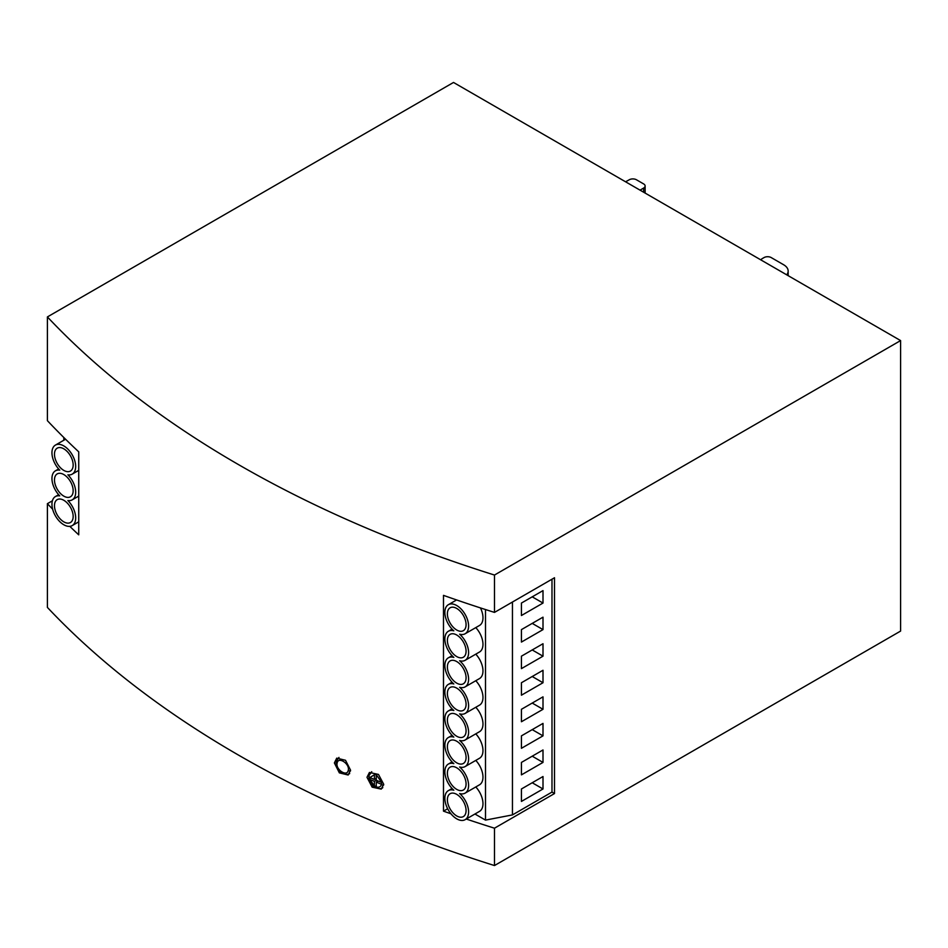 <?xml version="1.0" encoding="UTF-8"?>
<svg xmlns="http://www.w3.org/2000/svg" width="948" height="948" viewBox="0 0 948 948"><rect width="100%" height="100%" fill="white"/><g stroke="black" fill="none" stroke-linecap="round" stroke-linejoin="round"><path stroke-width="1.42" d="M456.735 608.45A13.213 7.631 -120 0 0 450.122 607.787A13.213 7.631 -120 0 0 448.096 618.38A13.213 7.631 -120 0 0 456.735 630.029A13.213 7.631 -120 0 0 463.347 630.681A13.213 7.631 -120 0 0 465.361 620.087A13.213 7.631 -120 0 0 456.735 608.45M456.735 635.006A13.213 7.631 -120 0 0 450.122 634.354A13.213 7.631 -120 0 0 448.096 644.936A13.213 7.631 -120 0 0 456.735 656.585A13.213 7.631 -120 0 0 463.347 657.237A13.213 7.631 -120 0 0 465.361 646.655A13.213 7.631 -120 0 0 456.735 635.006M456.735 661.562A13.213 7.631 -120 0 0 450.122 660.91A13.213 7.631 -120 0 0 448.096 671.504A13.213 7.631 -120 0 0 456.735 683.141A13.213 7.631 -120 0 0 463.347 683.804A13.213 7.631 -120 0 0 465.361 673.21A13.213 7.631 -120 0 0 456.735 661.562M456.735 688.13A13.213 7.631 -120 0 0 450.122 687.466A13.213 7.631 -120 0 0 448.096 698.06A13.213 7.631 -120 0 0 456.735 709.708A13.213 7.631 -120 0 0 463.347 710.36A13.213 7.631 -120 0 0 465.361 699.766A13.213 7.631 -120 0 0 456.735 688.13M456.735 714.685A13.213 7.631 -120 0 0 450.122 714.034A13.213 7.631 -120 0 0 448.096 724.616A13.213 7.631 -120 0 0 456.735 736.264A13.213 7.631 -120 0 0 463.347 736.916A13.213 7.631 -120 0 0 465.361 726.334A13.213 7.631 -120 0 0 456.735 714.685M456.735 741.241A13.213 7.631 -120 0 0 450.122 740.589A13.213 7.631 -120 0 0 448.096 751.183A13.213 7.631 -120 0 0 456.735 762.82A13.213 7.631 -120 0 0 463.347 763.484A13.213 7.631 -120 0 0 465.361 752.89A13.213 7.631 -120 0 0 456.735 741.241M456.735 767.809A13.213 7.631 -120 0 0 450.122 767.145A13.213 7.631 -120 0 0 448.096 777.739A13.213 7.631 -120 0 0 456.735 789.388A13.213 7.631 -120 0 0 463.347 790.04A13.213 7.631 -120 0 0 465.361 779.446A13.213 7.631 -120 0 0 456.735 767.809M456.735 794.365A13.213 7.631 -120 0 0 450.122 793.713A13.213 7.631 -120 0 0 448.096 804.295A13.213 7.631 -120 0 0 456.735 815.944A13.213 7.631 -120 0 0 463.347 816.595A13.213 7.631 -120 0 0 465.361 806.013A13.213 7.631 -120 0 0 456.735 794.365M456.735 605.535A16.768 9.681 -120 0 0 448.345 604.706A16.768 9.681 -120 0 0 445.299 616.283A16.768 9.681 -120 0 0 453.831 630.847A16.768 9.681 -120 0 0 448.345 631.273A16.768 9.681 -120 0 0 445.299 642.839A16.768 9.681 -120 0 0 453.831 657.402A16.768 9.681 -120 0 0 448.345 657.829A16.768 9.681 -120 0 0 445.299 669.395A16.768 9.681 -120 0 0 453.831 683.958A16.768 9.681 -120 0 0 448.345 684.385A16.768 9.681 -120 0 0 445.299 695.962A16.768 9.681 -120 0 0 453.831 710.526A16.768 9.681 -120 0 0 448.345 710.953A16.768 9.681 -120 0 0 445.299 722.518A16.768 9.681 -120 0 0 453.831 737.082A16.768 9.681 -120 0 0 448.345 737.508A16.768 9.681 -120 0 0 445.299 749.074A16.768 9.681 -120 0 0 453.831 763.638A16.768 9.681 -120 0 0 448.345 764.064A16.768 9.681 -120 0 0 445.299 775.642A16.768 9.681 -120 0 0 453.831 790.205A16.768 9.681 -120 0 0 448.345 790.632A16.768 9.681 -120 0 0 448.345 809.995A16.768 9.681 -120 0 0 465.124 819.676A16.768 9.681 -120 0 0 468.17 808.111A16.768 9.681 -120 0 0 459.626 793.547A16.768 9.681 -120 0 0 465.124 793.12A16.768 9.681 -120 0 0 468.17 781.555A16.768 9.681 -120 0 0 459.626 766.991A16.768 9.681 -120 0 0 465.124 766.565A16.768 9.681 -120 0 0 468.17 754.987A16.768 9.681 -120 0 0 459.626 740.424A16.768 9.681 -120 0 0 465.124 739.997A16.768 9.681 -120 0 0 468.17 728.431A16.768 9.681 -120 0 0 459.626 713.868A16.768 9.681 -120 0 0 465.124 713.441A16.768 9.681 -120 0 0 468.17 701.875A16.768 9.681 -120 0 0 459.626 687.312A16.768 9.681 -120 0 0 465.124 686.885A16.768 9.681 -120 0 0 468.17 675.308A16.768 9.681 -120 0 0 459.626 660.744A16.768 9.681 -120 0 0 465.124 660.318A16.768 9.681 -120 0 0 468.17 648.752A16.768 9.681 -120 0 0 459.626 634.188A16.768 9.681 -120 0 0 465.124 633.762A16.768 9.681 -120 0 0 467.696 620.324A16.768 9.681 -120 0 0 456.735 605.535M63.812 448.831A13.213 7.631 -120 0 0 57.212 448.167A13.213 7.631 -120 0 0 55.185 458.761A13.213 7.631 -120 0 0 63.812 470.409A13.213 7.631 -120 0 0 70.425 471.061A13.213 7.631 -120 0 0 72.451 460.467A13.213 7.631 -120 0 0 63.812 448.831M63.812 500.283A13.213 7.631 -120 0 0 57.212 499.632A13.213 7.631 -120 0 0 55.185 510.225A13.213 7.631 -120 0 0 63.812 521.862A13.213 7.631 -120 0 0 70.425 522.526A13.213 7.631 -120 0 0 72.451 511.932A13.213 7.631 -120 0 0 63.812 500.283M63.812 474.557A13.213 7.631 -120 0 0 57.212 473.905A13.213 7.631 -120 0 0 55.185 484.487A13.213 7.631 -120 0 0 63.812 496.136A13.213 7.631 -120 0 0 70.425 496.788A13.213 7.631 -120 0 0 72.451 486.206A13.213 7.631 -120 0 0 63.812 474.557M63.812 445.927A16.768 9.681 -120 0 0 55.434 445.086A16.768 9.681 -120 0 0 59.748 470.137A16.768 9.681 -120 0 0 55.434 470.824A16.768 9.681 -120 0 0 59.748 495.863A16.768 9.681 -120 0 0 55.434 496.551A16.768 9.681 -120 0 0 55.434 515.913A16.768 9.681 -120 0 0 72.202 525.607A16.768 9.681 -120 0 0 67.889 500.556A16.768 9.681 -120 0 0 72.202 499.869A16.768 9.681 -120 0 0 67.889 474.829A16.768 9.681 -120 0 0 72.202 474.142A16.768 9.681 -120 0 0 74.773 460.704A16.768 9.681 -120 0 0 63.812 445.927M348.26 770.357C350.037 763.851 338.282 756.16 337.144 763.01C335.355 769.515 347.075 777.253 348.26 770.357A2.536 1.695 -167.4 0 0 350.523 770.925M334.383 762.939L339.36 772.869L348.165 775.014L350.559 770.191L345.522 760.284L336.73 758.139L334.383 762.939M366.995 777.301L372.149 787.16L381.238 789.115L383.703 784.257L378.489 774.433L369.424 772.466L366.995 777.301M466.25 819.025A1115.298 643.917 0 0 0 494.489 828.197L494.489 865.548A1115.298 643.917 180 0 1 238.6 755.153A1115.298 643.917 180 0 1 47.4 607.419L47.4 503.672A1115.298 643.917 0 0 0 52.626 509.159M494.489 828.197L554.509 793.547L554.509 577.747L494.489 612.396L494.489 575.045A1115.298 643.917 180 0 1 238.6 464.662A1115.298 643.917 180 0 1 47.4 316.928L47.4 420.675A1115.298 643.917 180 0 0 78.731 451.841L78.731 534.838A1115.298 643.917 0 0 1 69.808 526.353M374.377 774.741L369.886 777.585A1115.298 643.917 180 0 0 374.377 779.469L374.472 774.006L376.32 774.8L381.771 782.515L381.416 784.482C380.693 786.84 378.975 787.67 376.261 786.97L376.261 782.124A1115.298 643.917 0 0 0 381.452 784.269M543.003 682.738L521.436 695.192L521.436 682.738L543.003 670.283L543.003 682.738L532.219 676.516L521.436 682.738M543.003 735.861L521.436 748.304L521.436 735.861L543.003 723.407L543.003 735.861L532.219 729.628L521.436 735.861M543.003 590.616L521.436 603.058L521.436 615.513L543.003 603.058L543.003 590.616M543.003 749.963L521.436 762.417L521.436 774.871L543.003 762.417L543.003 749.963M543.003 629.614L521.436 642.069L521.436 629.614L543.003 617.172L543.003 629.614L532.219 623.393L521.436 629.614M512.453 602.027L512.453 814.913L551.985 792.09L551.985 579.192M543.003 788.973L521.436 801.427L521.436 788.973L543.003 776.53L543.003 788.973L532.219 782.752L521.436 788.973M543.003 709.294L521.436 721.748L521.436 709.294L543.003 696.851L543.003 709.294L532.219 703.072L521.436 709.294M543.003 656.182L521.436 668.624L521.436 656.182L543.003 643.728L543.003 656.182L532.219 649.949L521.436 656.182M52.401 500.781L47.4 503.672M447.669 808.751L443.486 811.156A1115.298 643.917 0 0 0 450.964 813.787M494.489 612.396A1115.298 643.917 180 0 1 443.486 595.368L443.486 811.156M474.948 814.012L485.506 820.103L512.453 814.913M554.509 793.547L551.985 792.09M381.452 782.396A1115.298 643.917 180 0 1 376.261 780.251L376.261 775.405M374.377 781.342L374.377 786.082L369.886 779.457A1115.298 643.917 0 0 0 374.377 781.342L376.261 780.251M376.261 786.97L374.377 786.082M369.886 779.457L369.116 778.948L369.116 777.076L369.886 777.585M494.489 865.548L900.6 631.072L900.6 340.581L453.511 82.452L47.4 316.928M494.489 575.045L900.6 340.581M760.924 259.93A5.084 2.939 0 0 1 762.239 258.614L764.029 257.583A5.084 2.939 180 0 1 771.222 257.583L783.795 264.848A15.5 8.947 180 0 1 788.155 271.069A15.5 8.947 180 0 1 786.721 274.837M640.042 190.145L643.633 188.071A5.084 2.939 180 0 0 645.126 185.998A5.084 2.939 180 0 0 643.633 183.924L636.452 179.776A5.084 2.939 180 0 0 629.259 179.776L625.562 181.791M645.126 185.998L645.126 192.219A5.084 2.939 180 0 1 644.948 192.977M378.145 781.034L376.261 782.124M376.261 785.667L374.472 786.698M370.798 777.976L369.116 778.948M376.261 778.391L374.377 779.469M465.124 819.676L479.498 811.381A16.768 9.681 -120 0 0 475.778 786.959M465.124 633.762L479.498 625.467A16.768 9.681 -120 0 0 480.47 607.917M465.124 660.318L479.498 652.023A16.768 9.681 -120 0 0 475.778 627.612M465.124 686.885L479.498 678.578A16.768 9.681 -120 0 0 475.778 654.167M465.124 713.441L479.498 705.146A16.768 9.681 -120 0 0 475.778 680.723M465.124 739.997L479.498 731.702A16.768 9.681 -120 0 0 475.778 707.279M465.124 766.565L479.498 758.258A16.768 9.681 -120 0 0 475.778 733.847M465.124 793.12L479.498 784.814A16.768 9.681 -120 0 0 475.778 760.403M485.506 609.54L485.506 820.103M63.812 437.502L63.812 440.251M521.436 762.417L532.219 756.196L543.003 762.417M521.436 603.058L532.219 596.837L543.003 603.058M338.981 757.428L336.232 761.315A2.536 1.695 12.5 0 0 337.144 763.01M369.661 774.765A2.536 1.683 12.6 0 0 368.938 775.642L368.938 775.642A2.536 1.683 12.6 0 0 369.921 777.384M383.667 785.003A2.536 1.683 -167.3 0 1 381.416 784.482M643.633 192.219L643.633 188.071M448.345 604.706L456.604 599.942M55.434 445.086L65.578 439.232M371.735 771.719L368.938 775.642C368.286 787.824 380.918 790.288 382.554 787.776L382.802 787.622M788.155 275.667L788.155 271.069M349.682 773.556L349.528 773.639C345.345 776.376 335.331 771.565 336.232 761.315M72.202 525.607L78.731 521.827M55.434 496.551L58.658 494.69M72.202 499.869L78.731 496.1M72.202 474.142L78.731 470.374M55.434 470.824L58.658 468.964M448.345 790.632L452.066 788.487M448.345 631.273L452.066 629.128M448.345 657.829L452.066 655.684M448.345 684.385L452.066 682.24M448.345 710.953L452.066 708.808M448.345 737.508L452.066 735.364M448.345 764.064L452.066 761.919"/></g></svg>
